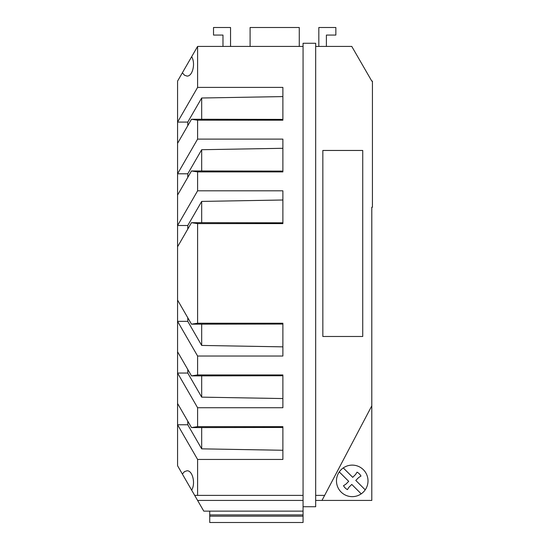 <?xml version="1.0" encoding="UTF-8"?>
<svg xmlns="http://www.w3.org/2000/svg" width="550" height="550" viewBox="0 0 550 550"><rect width="100%" height="100%" fill="white"/><g stroke="black" fill="none" stroke-linecap="round" stroke-linejoin="round"><path stroke-width="0.82" d="M282.879 375.746L201.678 375.87L201.678 397.141L187.77 373.051L187.77 369.442M315.673 46.42L315.673 43.264L303.064 43.264L303.064 46.42L197.601 46.42L177.574 81.097L177.574 465.747L203.775 511.129L303.064 511.129L303.064 506.736L315.673 506.736L315.673 495.385L324.637 495.385L371.793 405.845L371.793 207.212L372.426 207.212L372.426 81.097L371.793 81.097L351.766 46.42L315.673 46.42L315.673 495.385M187.77 373.051L177.574 373.051L197.601 407.736L197.601 426.656L282.879 426.656L282.879 459.442L197.601 459.442L197.601 495.385L303.064 495.385L303.064 506.736M282.879 427.453L201.678 427.577L201.678 448.848L187.77 424.758L177.574 424.758L197.601 459.442M187.77 424.758L187.77 421.156M250.092 46.42L250.092 27.5L299.276 27.5L299.276 46.42M324.637 495.385L321.977 500.431L371.793 500.431L371.793 405.845M322.843 336.483L322.843 150.459L362.732 150.459L362.732 336.483L322.843 336.483M321.977 500.431L315.673 500.431M361.206 493.852A15.764 15.764 -83.5 0 1 341.096 469.734A15.764 15.764 -83.5 0 1 343.282 467.913L352.715 477.338L355.575 474.478L357.074 472.147A9.982 9.982 96.5 0 1 360.979 476.053L358.655 477.551L355.788 480.418L365.214 489.844A15.764 15.764 -83.5 0 1 361.206 493.852L351.78 484.426L348.913 487.286L347.414 489.617A9.982 9.982 96.5 0 1 343.509 485.712L345.84 484.213L348.7 481.346L339.274 471.921M303.064 46.42L303.064 495.385M303.064 514.924L209.736 514.924L209.736 516.196L303.064 516.196L303.064 511.129M303.064 516.196L303.064 522.5L209.736 522.5L209.736 516.196M197.601 500.431L303.064 500.431M197.601 46.42L197.601 87.402L282.879 87.402L282.879 120.196L197.601 120.196L197.601 139.109L282.879 139.109L282.879 171.903L197.601 171.903L197.601 190.816L282.879 190.816L282.879 223.609L197.601 223.609L197.601 323.242L282.879 323.242L282.879 356.029L197.601 356.029L197.601 374.949L282.879 374.949L282.879 407.736L197.601 407.736M222.977 46.42L222.977 35.069L213.517 35.069L213.517 27.5L230.546 27.5L230.546 46.42M191.654 56.719C195.738 63.278 192.61 76.416 187.041 76.079L184.518 75.247L182.366 72.806M191.654 490.126C195.738 483.574 192.61 470.429 187.041 470.772L184.518 471.598L182.366 474.045L191.049 489.081M209.736 514.924L209.736 511.129M197.601 495.385L194.686 495.385M197.601 87.402L177.574 122.086L187.77 122.086L201.678 98.003L282.879 96.587M187.77 177.403L187.77 173.793L177.574 173.793L197.601 139.109M197.601 120.196L191.482 119.267L177.574 143.351M187.77 173.793L201.678 149.71L282.879 148.294M282.879 171.098L201.678 170.974L201.678 149.71M197.601 171.903L191.482 170.974L177.574 195.058M191.482 170.974L201.678 170.974M187.77 229.109L187.77 225.5L177.574 225.5L197.601 190.816M187.77 225.5L201.678 201.417L282.879 200.001M197.601 223.609L191.482 222.681L177.574 246.764M177.574 300.08L191.482 324.163L197.601 323.242M191.482 222.681L201.678 222.681L201.678 201.417M282.879 222.805L201.678 222.681M282.879 346.851L201.678 345.434L187.77 321.344L177.574 321.344L197.601 356.029M201.678 345.434L201.678 324.163L282.879 324.039M201.678 324.163L191.482 324.163M187.77 321.344L187.77 317.735M177.574 351.787L191.482 375.87L197.601 374.949M282.879 398.558L201.678 397.141M201.678 375.87L191.482 375.87M177.574 403.494L191.482 427.577L197.601 426.656M201.678 427.577L191.482 427.577M282.879 450.264L201.678 448.848M191.482 119.267L201.678 119.267L201.678 98.003M187.77 125.696L187.77 122.086M282.879 119.391L201.678 119.267M318.828 46.42L318.828 27.5L335.851 27.5L335.851 35.069L326.391 35.069L326.391 46.42M343.282 467.913A15.764 15.764 -83.5 0 1 365.214 489.844"/></g></svg>
